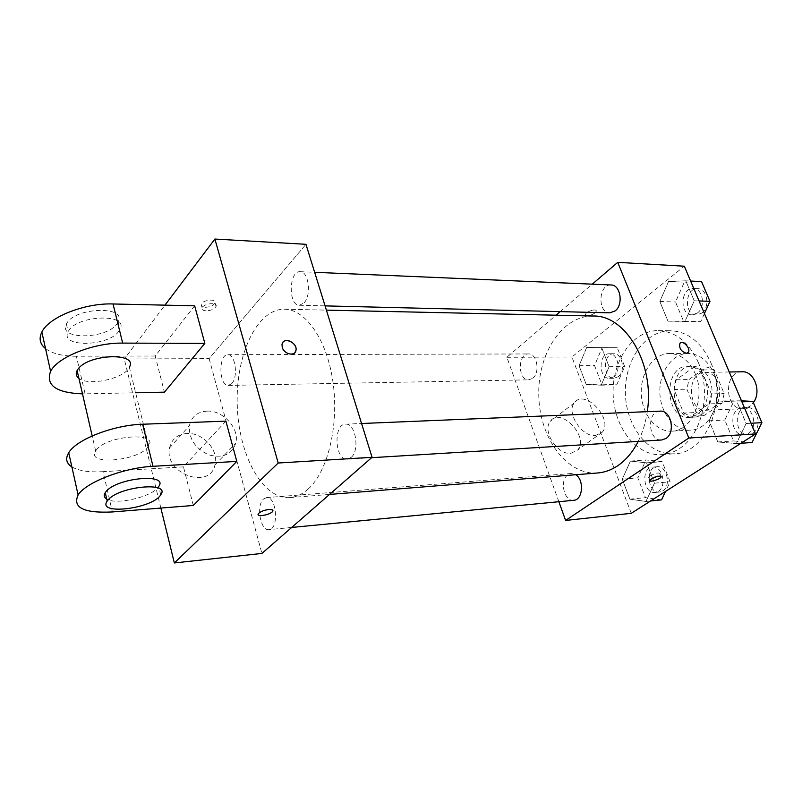 <?xml version="1.0" encoding="UTF-8"?>
<svg xmlns="http://www.w3.org/2000/svg" width="802" height="802" viewBox="0 0 802 802"><rect width="100%" height="100%" fill="white"/><g stroke="black" fill="none" stroke-linecap="round" stroke-linejoin="round"><path stroke-width="0.6" stroke-dasharray="4.01 3.01" d="M742.111 371.787C723.264 371.296 724.386 410.273 743.183 408.699L749.329 406.654L753.349 402.684M712.246 408.168C725.569 400.208 719.605 371.105 705.008 372.369C686.191 371.857 687.354 411.857 706.111 410.263L712.246 408.168M696.447 412.509L686.883 389.181L689.008 379.516L706.622 366.925L714.191 369.822L724.156 393.531L721.9 403.426L703.885 415.647L696.447 412.509L683.655 413.07L674.091 389.521L686.883 389.181M714.191 369.822L701.369 370.003L711.334 393.922L724.156 393.531M721.9 403.426L709.088 403.907L691.083 416.238L703.885 415.647M709.088 403.907L711.334 393.922M701.369 370.003L693.81 367.075L706.622 366.925M674.091 389.521L676.216 379.777L693.81 367.075M683.655 413.07L691.083 416.238M709.58 379.637C716.747 395.406 707.314 417.281 693.73 417.17C668.657 419.366 667.094 365.441 692.256 366.183C699.815 366.454 705.59 370.945 709.58 379.637M705.249 379.727C701.259 371.005 695.484 366.504 687.936 366.233C662.783 365.481 664.347 419.566 689.409 417.371L697.459 414.594C707.354 406.033 709.95 394.414 705.249 379.727M676.216 379.777L689.008 379.516M713.991 373.552C724.828 397.271 710.702 430.193 690.462 430.133C674.552 431.105 660.327 413.2 659.866 392.639C659.144 372.078 672.307 353.381 688.246 353.431C699.434 353.903 708.016 360.609 713.991 373.552M695.294 373.862C706.121 397.902 692.026 431.245 671.825 431.165C655.936 432.138 641.75 413.992 641.269 393.17C640.537 372.359 653.66 353.431 669.58 353.471C680.748 353.953 689.319 360.75 695.294 373.862M710.853 362.715C728.226 400.719 705.95 453.581 674.332 453.782C648.728 455.656 626.131 426.634 625.4 393.632C624.227 360.649 645.109 330.354 670.773 330.755C688.056 331.667 701.419 342.324 710.853 362.715M698.472 362.825C689.038 342.253 675.695 331.507 658.422 330.594C632.798 330.193 611.966 360.73 613.139 393.982C613.881 427.245 636.447 456.528 662.011 454.654C668.126 454.213 673.951 452.158 679.505 448.508C702.001 434.604 711.635 392.669 698.472 362.825M668.577 281.442L685.79 280.83L694.241 300.8L685.139 321.081L667.956 321.151L659.835 301.482L668.577 281.442L685.79 280.83L694.241 300.8L685.139 321.081L667.956 321.151L659.835 301.482L668.577 281.442L684.286 282.174L701.529 281.582M586.683 347.446L601.711 347.717L609.109 366.714L601.209 385.191L586.212 384.459L579.074 365.722L586.683 347.446L601.711 347.717L609.109 366.714L601.209 385.191L586.212 384.459L579.074 365.722L586.683 347.446L617.259 347.737L624.678 366.544L616.748 384.83L601.701 384.108L594.553 365.562L602.192 347.477M631.254 513.32L571.926 357L684.317 266.194M718.522 400.97L737.078 402.023L746.171 423.496L736.326 443.576L717.81 441.952L709.088 420.819L718.522 400.97L737.078 402.023L746.171 423.496L736.326 443.576L717.81 441.952L709.088 420.819L718.522 400.97L741.479 400.81M630.432 461.08L646.552 462.834L654.472 483.185L645.971 501.45L629.881 499.185L622.262 479.155L630.432 461.08L646.552 462.834L654.472 483.185L645.971 501.45L629.881 499.185L622.262 479.155L630.432 461.08L646.011 459.927L662.161 461.651L670.091 481.781L665.55 491.415M638.202 441.411C642.673 432.489 645.69 422.574 647.264 411.667M593.219 316.018C562.182 315.336 537.31 354.163 538.794 396.138C539.736 438.123 566.803 475.446 597.751 472.969M558.874 501.721L506.874 357.291L556.017 315.196M560.197 311.627L592.257 284.169M532.698 378.293C540.408 372.729 537.029 353.261 528.518 353.953C517.47 353.411 517.731 380.619 528.759 379.837L532.698 378.293M611.074 284.971C598.382 283.828 597.189 313.151 609.921 312.84M660.116 411.135C646.332 411.065 648.006 441.441 661.71 439.977M573.751 500.288C564.087 501.862 559.205 480.177 567.946 474.764L571.265 473.521L575.666 474.734M506.874 357.291L571.926 357M570.844 453.33L577.63 450.032C589.62 437.1 560.608 406.454 550.332 421.261C541.861 430.784 557.34 455.085 570.844 453.33M595.014 312.991L596.287 311.216C596.949 308.088 585.65 311.557 585.5 314.534C586.894 316.489 590.061 315.978 595.014 312.991L596.287 311.226C596.949 308.088 585.65 311.557 585.5 314.534C586.894 316.499 590.061 315.978 595.014 312.991M650.191 475.827C655.545 473.07 658.813 472.348 659.996 473.671C659.505 475.917 647.695 479.686 648.728 477.27L650.191 475.827M595.385 435.546L602.162 432.288C614.061 419.336 584.478 388.018 574.332 402.875C565.921 412.408 581.811 437.18 595.385 435.546M687.785 352.84L686.301 353.291C681.078 351.466 678.943 348.188 679.885 343.467L680.337 343.015M308.028 489.15C327.637 471.897 339.015 425.912 333.141 383.166C327.396 340.359 305.903 309.341 284.52 309.211C256.891 308.69 235.567 355.025 237.242 404.85C238.445 454.674 262.414 499.706 289.963 497.591C296.259 497.08 302.274 494.273 308.028 489.15M263.557 499.004L266.475 497.611C276.68 495.937 279.256 529.48 268.911 529.641C260.389 531.205 255.908 505.25 263.557 499.004M304.048 302.895C311.687 295.306 308.67 271.206 300.189 271.698C288.82 270.495 288.028 305.732 299.397 305.261L304.048 302.895M351.086 457.471C360.128 450.433 355.497 422.794 345.572 424.168C333.051 423.917 334.825 460.689 347.276 459.175L351.086 457.471M231.758 383.607C238.445 377.04 235.317 353.862 227.898 354.685C218.284 354.043 218.766 386.273 228.349 385.411L231.758 383.607M209.142 358.614L261.913 553.44L209.142 358.614L305.963 244.309L209.142 358.614L124.29 358.995L164.961 305.151M661.57 499.857L645.45 497.651L637.811 477.832L646.011 459.927M658.252 491.345C667.234 486.333 662.382 465.621 652.638 467.095C640.638 467.466 643.214 494.162 655.104 492.458L658.252 491.345M646.552 462.834L662.161 461.651M654.472 483.185L670.091 481.781M645.971 501.45L650.572 500.979M629.881 499.185L645.45 497.651M622.262 479.155L637.811 477.832M662.642 490.924C671.625 485.922 666.783 465.28 657.028 466.754C645.019 467.125 647.595 493.731 659.495 492.037L662.642 490.924M613.64 376.87C621.5 371.577 618.101 353.101 609.44 353.752C598.192 353.241 598.412 379.095 609.64 378.333L613.64 376.87M601.711 347.717L617.259 347.737M609.109 366.714L624.678 366.544M601.209 385.191L616.748 384.83M586.212 384.459L601.701 384.108M579.074 365.722L594.553 365.562M618.021 376.79C625.881 371.516 622.492 353.091 613.821 353.742C602.563 353.231 602.773 379.015 614.011 378.253L618.021 376.79M752.045 442.524L733.519 440.94L724.797 420.047L734.251 400.409M748.246 433.541C758.281 427.897 753.459 406.524 742.482 407.717C728.617 407.687 730.241 436.388 744.035 434.945L748.246 433.541M737.078 402.023L741.92 401.842M746.171 423.496L751.003 423.245M736.326 443.576L740.968 443.265M717.81 441.952L733.519 440.94M709.088 420.819L724.797 420.047M752.677 433.27C762.702 427.646 757.89 406.343 746.913 407.536C733.038 407.506 734.662 436.118 748.466 434.674L752.677 433.27M704.427 313.552L700.858 321.391L683.655 321.462L675.525 301.993L684.286 282.174M697.329 313.031C705.991 307.146 702.843 288.239 693.279 288.489C680.457 287.367 679.194 315.126 692.056 314.845L697.329 313.031M685.79 280.83L690.632 281.061M694.241 300.8L699.083 300.961M685.139 321.081L700.858 321.391M667.956 321.151L683.655 321.462M659.835 301.482L675.525 301.993M701.75 313.141C710.422 307.276 707.274 288.429 697.71 288.67C684.878 287.557 683.615 315.226 696.487 314.945L701.75 313.141M272.941 510.413L268.901 509.45C263.818 510.162 260.299 511.596 258.334 513.751L258.154 514.593M186.926 433.481C177.422 434.313 171.628 439.135 169.543 447.977C163.849 473.751 209.984 490.353 214.976 464.859C219.287 450.544 202.936 432.248 186.926 433.481M160.871 508.067L124.29 358.995M206.946 411.125C223.207 410.053 239.968 428.829 235.728 443.346C231.487 454.774 222.425 458.584 208.54 454.774C195.066 448.358 188.681 438.664 189.402 425.672C191.447 416.699 197.302 411.857 206.946 411.125M205.212 307.316C210.094 307.046 213.372 305.602 215.036 302.966C217.141 298.344 202.635 299.748 201.182 304.329C200.721 306.123 202.064 307.116 205.212 307.316M206.174 310.845C203.026 310.655 201.683 309.672 202.154 307.878C203.618 303.306 218.124 301.893 216.019 306.494C214.345 309.121 211.066 310.575 206.174 310.845M283.156 342.053L282.013 344.499L282.234 347.326C285.622 353.692 289.823 355.476 294.825 352.669M225.893 421.14L183.468 466.864L193.302 505.471M194.665 305.823L155.207 356.008L164.42 392.158M96.39 449.902C106.967 435.346 158.636 431.727 148.691 445.832C141.423 460.548 85.423 466.353 95.649 450.945L96.39 449.902M183.468 466.864L103.077 471.676L112.39 511.947M71.869 466.894C78.656 470.844 89.062 472.448 103.077 471.676M148.691 445.832L129.343 367.266C124.701 378.504 88.651 386.504 78.907 378.313M155.207 356.008L76.38 356.238L85.082 393.852L135.618 392.769M85.082 393.852L82.496 393.872M160.741 494.764L158.716 486.513C153.473 496.378 116.36 505.471 106.756 499.105M118.957 331.056C108.992 346.695 59.198 347.827 68.17 331.737C75.478 315.006 129.383 312.93 119.989 329.321L118.957 331.056M76.38 356.238C62.646 356.198 52.371 353.662 45.544 348.629M117.112 323.577L118.145 321.833C127.488 305.351 73.664 307.236 66.406 324.088C57.493 340.269 107.207 339.316 117.112 323.577M729.239 371.988L705.008 372.369M743.183 408.699L706.111 410.263M689.409 417.371L693.73 417.17M687.936 366.233L692.256 366.183M671.825 431.165L690.462 430.133M669.58 353.471L688.246 353.431M662.011 454.654L674.332 453.782M658.422 330.594L670.773 330.755M648.728 477.27L649.941 480.398M659.996 473.671L660.998 476.238M574.332 402.875L550.332 421.261M602.162 432.288L577.63 450.032M289.963 497.591L329.522 494.433M284.52 309.211L326.394 310.133M571.265 473.521L266.475 497.611M291.697 527.445L268.911 529.641M299.397 305.261L325.071 305.883M300.189 271.698L314.655 272.309M347.276 459.175L371.617 457.691M345.572 424.168L361.582 423.506M228.349 385.411L528.759 379.837M227.898 354.685L528.518 353.953M655.104 492.458L659.495 492.037M652.638 467.095L657.028 466.754M609.64 378.333L614.011 378.253M609.44 353.752L613.821 353.742M744.035 434.945L748.466 434.674M742.482 407.717L746.913 407.536M692.056 314.845L696.487 314.945M693.279 288.489L697.71 288.67M214.976 464.859L235.728 443.346M169.543 447.977L189.402 425.672M201.182 304.329L202.154 307.878M215.036 302.966L216.019 306.494M95.649 450.945L92.18 435.907M66.406 324.088L68.17 331.737M118.145 321.833L119.989 329.321"/><path stroke-width="1.2" d="M753.349 402.684C761.87 391.667 754.191 370.835 742.111 371.787L729.239 371.988M592.257 284.169L617.74 262.344L684.317 266.194L755.554 433.952L631.254 513.32L565.611 520.448L558.874 501.721M617.74 262.344L688.838 438.012L755.554 433.952M686.301 353.291C681.088 351.456 678.943 348.188 679.885 343.467C682.562 339.386 691.334 348.79 688.226 352.399L686.301 353.291M329.522 494.433L597.751 472.969C604.818 472.388 611.575 469.912 618.041 465.541C626.111 459.957 632.828 451.917 638.202 441.411M647.264 411.667C654.933 364.128 625.62 314.935 593.219 316.018L326.394 310.133M556.017 315.196L560.197 311.627M688.838 438.012L565.611 520.448M325.071 305.883L609.921 312.84L615.134 310.915C623.695 304.67 620.548 284.68 611.074 284.971L314.655 272.309M371.617 457.691L661.71 439.977L665.901 438.504C675.865 432.559 671.023 409.892 660.116 411.135L361.582 423.506M575.666 474.734C584.417 479.716 582.874 500.107 573.751 500.288L291.697 527.445M651.414 478.964C656.778 476.208 660.046 475.486 661.219 476.799C660.718 479.035 648.898 482.804 649.941 480.398L651.414 478.964M680.337 343.015C683.595 340.188 691.113 349.131 688.226 352.399L687.785 352.84M164.961 305.151L214.896 239.046L305.963 244.309L372.068 457.3L261.913 553.44L174.345 562.954L160.871 508.067M665.55 491.415L661.57 499.857L650.572 500.979M741.479 400.81L752.817 401.431L761.9 422.664L752.045 442.524L740.968 443.265M741.92 401.842L752.817 401.431M751.003 423.245L761.9 422.664M690.632 281.061L701.529 281.582L709.981 301.331L704.427 313.552M699.083 300.961L709.981 301.331M258.154 514.593C258.485 517.22 271.266 514.272 272.77 511.235L272.941 510.413M268.901 509.45C272.109 509.27 273.392 509.871 272.77 511.245C270.926 514.834 255.768 517.49 258.334 513.761C260.299 511.606 263.828 510.162 268.901 509.45M214.896 239.046L278.204 463.015L372.068 457.3L261.913 553.44M278.204 463.015L174.345 562.954M282.234 347.326L282.013 344.499C282.976 336.299 297.743 342.494 295.978 350.304C295.226 356.74 283.968 354.344 282.234 347.326M305.963 244.309L372.068 457.3M294.825 352.669L295.978 350.314C297.462 344.138 286.966 337.351 283.156 342.053M71.869 466.894C66.275 463.285 65.223 458.574 68.721 452.739C76.33 439.406 113.724 424.93 142.646 424.238L225.893 421.14L236.79 461.401L193.302 505.471L112.39 511.947C83.789 513.34 72.36 507.676 78.115 494.954C85.984 482.202 123.879 467.656 153.002 466.313L236.79 461.401M45.544 348.629C39.91 344.078 38.676 338.554 41.854 332.048C48.752 317.121 84.721 302.875 113.042 303.968L194.665 305.823L204.831 343.386L164.42 392.158L135.618 392.769M78.907 378.313C76.15 376.198 75.548 373.612 77.112 370.544L77.814 369.421C87.809 353.792 138.706 352.098 129.343 367.266M82.496 393.872C56.14 392.82 45.513 385.301 50.596 371.326C57.724 356.9 94.155 342.574 122.676 343.106L204.831 343.386M106.756 499.105C104.029 497.491 103.528 495.325 105.252 492.608L106.014 491.606C116.902 477.641 168.971 472.979 158.716 486.513M107.969 500.067C118.917 486.223 171.067 481.35 160.741 494.764C153.122 508.648 96.601 515.686 107.197 501.06L107.969 500.067M142.646 424.238L153.002 466.313M113.042 303.968L122.676 343.106M660.998 476.238L661.219 476.799M92.18 435.907L77.112 370.544M107.197 501.06L105.252 492.608M68.721 452.739L78.115 494.954M41.854 332.048L50.596 371.326"/></g></svg>
